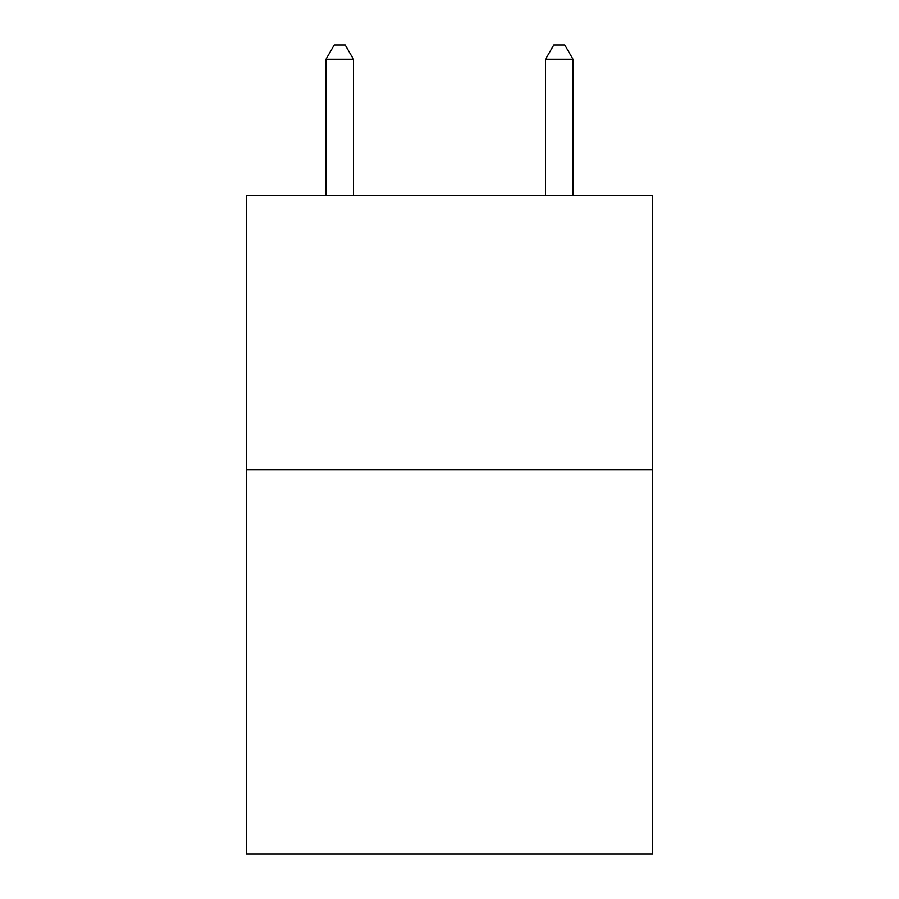 <?xml version="1.0" encoding="UTF-8"?>
<svg xmlns="http://www.w3.org/2000/svg" width="899" height="899" viewBox="0 0 899 899"><rect width="100%" height="100%" fill="white"/><g stroke="black" fill="none" stroke-linecap="round" stroke-linejoin="round"><path stroke-width="1.35" d="M652.595 469.806L652.595 854.05L246.405 854.05L246.405 195.353L652.595 195.353L652.595 469.806L246.405 469.806M353.442 195.353L353.442 59.222L325.989 59.222L325.989 195.353M325.989 59.222L334.226 44.95L345.205 44.95L353.442 59.222M573.011 195.353L573.011 59.222L545.558 59.222L545.558 195.353M545.558 59.222L553.795 44.95L564.774 44.95L573.011 59.222"/></g></svg>
